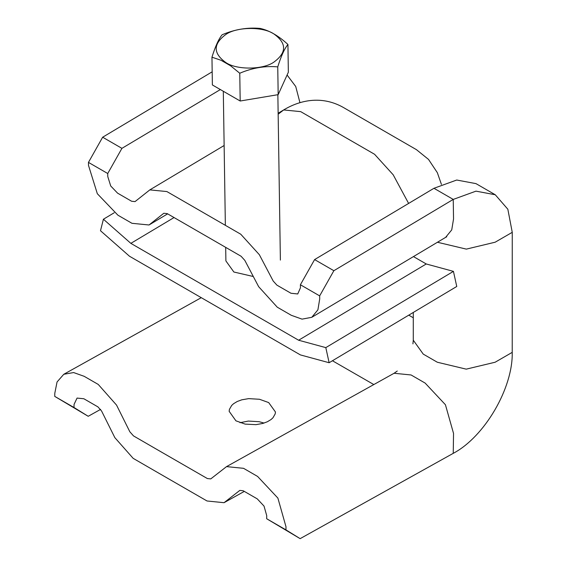 <?xml version="1.0" encoding="UTF-8"?>
<svg xmlns="http://www.w3.org/2000/svg" width="567" height="567" viewBox="0 0 567 567"><rect width="100%" height="100%" fill="white"/><g stroke="black" fill="none" stroke-linecap="round" stroke-linejoin="round"><path stroke-width="0.85" d="M413.456 256.589L426.249 263.974L453.43 271.366L456.754 286.477L329.129 362.731L300.418 354.921L129.474 256.227L100.494 230.734L103.414 219.223L130.849 243.363L298.625 340.228L325.805 347.621L329.129 362.731M174.048 217.551L130.849 243.363M426.249 263.974L298.625 340.228M114.194 212.774L103.414 219.223M453.43 271.366L325.805 347.621M225.921 34.424C212.979 43.95 212.979 53.341 225.921 62.604C236.715 70.095 263.095 69.826 273.889 62.122C286.824 52.596 286.824 43.205 273.882 33.942C263.088 26.451 236.708 26.72 225.921 34.424M287.93 44.467C278.603 35.806 269.339 30.455 260.118 28.414C247.389 27.266 234.731 29.385 222.129 34.771C218.692 38.967 215.304 46.437 211.959 57.189L221.01 60.265L230.649 65.829L239.763 73.242C252.393 67.849 265.051 65.729 277.752 66.885C281.09 56.154 284.478 48.677 287.93 44.467L288.348 72.236L278.177 94.646L277.752 66.885M239.763 73.242L240.188 101.011L212.377 84.951L211.959 57.189M240.188 101.011L278.177 94.646M225.687 247.368L225.893 260.919L233.873 272.018L253.3 276.512M54.744 396.39L74.008 407.51L74.057 404.413L77.062 398.077L83.859 398.757L97.921 406.879L101.578 411.011L114.86 437.667L133.16 458.342L156.853 472.056L207.033 500.987L224.036 502.695L239.806 490.412L243.2 490.76L257.262 498.875L264.024 506.09L266.724 515.651L266.681 518.748L285.945 529.869L285.995 526.778L277.887 498.088L257.595 476.436L243.541 468.321L226.538 466.62L210.768 478.895L207.373 478.555L157.187 449.617L133.5 435.903L129.836 431.771L116.554 405.107L98.254 384.44L84.192 376.325L73.639 372.562L63.795 374.277L57.054 381.967L54.793 393.292L54.744 396.39L88.204 416.291L74.008 407.51M319.66 295.882L300.397 284.754L300.446 287.795L297.739 293.961L290.977 293.259L276.923 285.144L273.202 281.041L259.353 254.711L240.748 234.214L217.062 220.535L166.875 191.561L149.823 189.888L135.045 201.597L131.636 201.264L117.575 193.141L110.714 185.983L107.773 176.557L107.73 173.516L88.459 162.396L88.509 165.436L97.326 193.708L117.908 215.191L131.969 223.306L149.022 224.986L163.806 213.27L167.215 213.61L241.088 256.256L244.809 260.359L258.658 286.689L277.256 307.186L291.31 315.302L302.027 319.136L311.772 317.314L317.91 309.816L319.71 298.922L319.66 295.882L333.864 270.707L453.239 199.414L475.975 191.15L495.26 194.757L507.841 209.237L512.256 232.328L512.228 352.362C513.057 388.083 484.565 436.845 453.239 453.345L300.141 538.65L285.945 529.869M268.68 402.577L259.466 399.267L248.693 398.629L241.797 399.813L237.268 401.479L233.569 403.711L231.669 405.455L229.429 409.367L229.146 411.309L235.929 420.827L245.142 424.109L255.915 424.662L262.819 423.443L267.348 421.763L271.047 419.537L272.947 417.801L275.179 413.924L275.463 412.003L268.68 402.577M100.593 409.388L88.204 416.291M266.681 518.748L300.141 538.65M239.983 422.698L248.36 421.068L259.133 421.699L264.08 423.06M287.086 75.014L295.733 86.503L299.957 102.712M333.864 270.707L314.593 259.587L433.968 188.287L456.711 180.03L475.989 183.63L495.26 194.757M107.73 173.516L121.926 148.348L220.365 89.558M121.926 148.348L102.655 137.221L212.178 71.818M102.655 137.221L88.459 162.396M314.593 259.587L300.397 284.754M408.75 315.153L413.286 317.775M412.932 343.878L413.286 340.214L423.258 354.12L437.32 362.235L466.216 369.145L495.119 362.235L512.228 352.362M453.239 453.345L453.536 433.422L445.428 404.739L425.144 383.086L411.082 374.971L394.086 373.263L397.261 371.024M373.809 384.561L332.432 360.754M512.256 232.328L495.147 242.208L466.329 249.119L437.448 242.258M433.968 188.287L453.239 199.414L453.536 218.99L451.736 229.89L445.598 237.389L446.761 236.786M278.156 114.236L283.649 109.955L300.701 111.635L374.574 154.281L393.179 174.778L408.623 203.433M223.306 91.259L225.354 225.319M280.382 260.09L277.858 94.703M226.538 466.62L394.086 373.263M63.795 374.277L201.271 297.675M244.313 491.398L224.036 502.695M413.286 340.214L413.286 312.445M445.598 237.389L311.772 317.314M167.648 213.858L149.022 224.986M278.142 113.251L283.649 109.955C298.887 100.72 320.575 95.036 342.539 107L416.419 149.645L428.524 159.419L437.341 172.687L441.424 184.388M224.135 145.506L149.823 189.888"/></g></svg>
